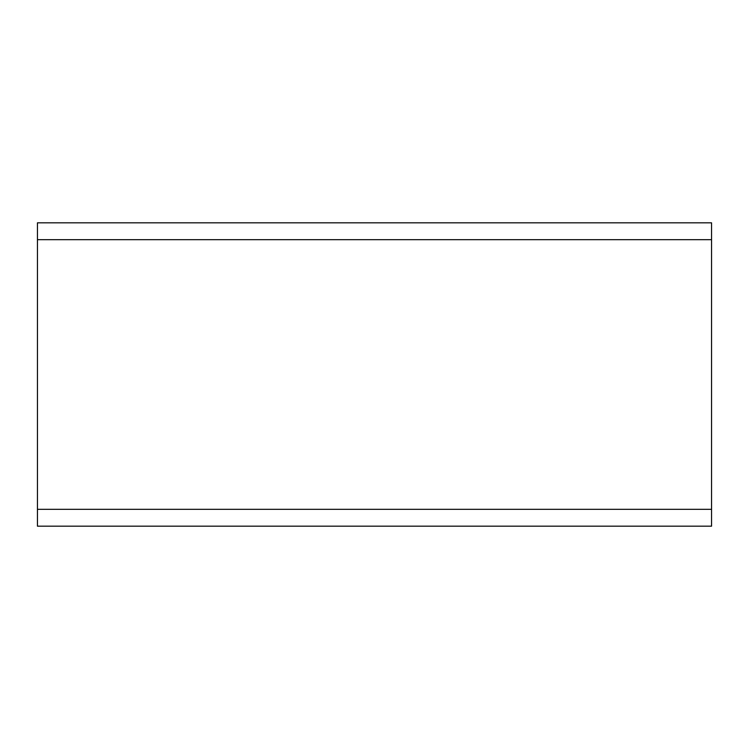 <?xml version="1.0" encoding="UTF-8"?>
<svg xmlns="http://www.w3.org/2000/svg" width="749" height="749" viewBox="0 0 749 749"><rect width="100%" height="100%" fill="white"/><g stroke="black" fill="none" stroke-linecap="round" stroke-linejoin="round"><path stroke-width="1.12" d="M37.45 222.828L711.55 222.828L37.45 222.828L37.45 526.173L711.55 526.173L711.55 509.32L37.45 509.32M711.55 222.828L711.55 509.32M711.55 239.68L37.45 239.68"/></g></svg>

